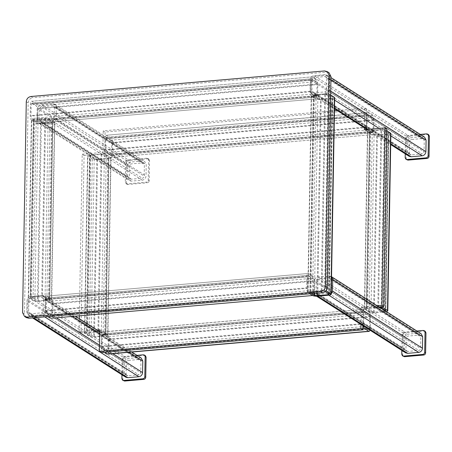 <?xml version="1.0" encoding="UTF-8"?>
<svg xmlns="http://www.w3.org/2000/svg" width="452" height="452" viewBox="0 0 452 452"><rect width="100%" height="100%" fill="white"/><g stroke="black" fill="none" stroke-linecap="round" stroke-linejoin="round"><path stroke-width="0.34" stroke-dasharray="2.26 1.69" d="M49.24 300.36C51.358 300.111 52.082 299.687 51.409 299.088L46.912 296.229C45.776 295.676 44.053 295.461 41.742 295.597L30.73 296.552C28.612 296.806 27.888 297.23 28.561 297.828L33.058 300.687C34.194 301.241 35.917 301.45 38.228 301.32L49.24 300.36L52.336 122.955L41.324 123.916C39.013 124.046 37.29 123.837 36.154 123.277L31.657 120.418L36.154 123.277L33.058 300.687M31.657 120.418L28.561 297.828L28.267 297.439L31.363 120.029L31.657 120.418C30.759 119.599 30.278 118.006 30.222 115.633L30.425 104.124C30.561 101.87 31.081 100.909 31.99 101.242L311.869 76.885C310.959 76.557 310.439 77.518 310.304 79.772L310.1 91.276L311.643 94.304L313.705 94.796L324.717 93.835C326.932 93.4 328.18 92.016 328.451 89.682L328.655 78.173L327.112 75.145L325.05 74.659L314.038 75.614C311.823 76.049 310.575 77.439 310.304 79.772L310.1 91.276C310.157 93.654 310.631 95.248 311.53 96.067L31.657 120.418C30.985 119.825 31.708 119.401 33.827 119.147L44.838 118.187C47.149 118.057 48.872 118.266 50.008 118.825L54.799 122.074L51.703 299.478L51.409 299.088C52.308 299.908 52.788 301.507 52.844 303.88L52.641 315.389C52.505 317.637 51.986 318.598 51.076 318.27M48.392 316.558L46.579 315.406C45.68 314.592 45.2 312.993 45.143 310.62L45.347 299.111L43.804 296.083L41.742 295.597L30.73 296.552C28.516 296.992 27.267 298.376 26.996 300.71L26.792 312.213L28.335 315.242L30.397 315.733L41.409 314.773C43.624 314.338 44.872 312.953 45.143 310.62L45.347 299.111C45.482 296.857 46.002 295.896 46.912 296.229L51.409 299.088L54.506 121.684C55.178 122.277 54.455 122.701 52.336 122.955C54.551 122.52 55.799 121.136 56.071 118.803L56.274 107.293L54.732 104.265L52.669 103.779L41.657 104.734C39.443 105.169 38.194 106.559 37.923 108.892L37.719 120.396C37.584 122.65 37.064 123.611 36.154 123.277L316.027 98.926C316.937 99.259 317.462 98.299 317.598 96.044L317.796 84.535C317.739 82.162 317.264 80.569 316.366 79.75L36.488 104.101C37.386 104.92 37.866 106.514 37.923 108.892L37.719 120.396L39.262 123.424L41.324 123.916L38.228 301.32M40.573 123.436L37.991 123.119L33.346 120.068L30.25 297.472L34.894 300.529L37.476 300.846L48.488 299.885L49.573 299.247L45.076 296.388L42.494 296.071L31.482 297.032L30.397 297.665L33.493 120.26L34.578 119.622L45.59 118.667L48.172 118.983L52.816 122.034L49.72 299.444L52.669 121.842L51.584 122.481L40.573 123.436L37.476 300.846M424.552 137.114L422.49 136.623L411.478 137.583C409.263 138.018 408.015 139.402 407.744 141.736L407.54 153.245L409.083 156.273M409.376 153.087L410.145 154.601L411.179 154.844L422.191 153.883C423.298 153.669 423.919 152.974 424.055 151.81L424.258 140.301L423.484 138.787L422.456 138.544L411.444 139.498C410.337 139.719 409.715 140.408 409.574 141.578L409.376 153.087L311.936 91.118L312.705 92.632L313.739 92.875L324.751 91.92C325.858 91.7 326.48 91.005 326.615 89.841L326.819 78.332L326.045 76.817L325.016 76.574L314.004 77.535C312.897 77.75 312.276 78.445 312.134 79.608L311.936 91.118M31.956 103.158L36.454 106.017L37.171 108.412L36.968 119.921L36.188 121.362L31.691 118.503L30.973 116.107L31.177 104.598L31.753 103.101L311.626 78.75L311.049 80.247L310.852 91.756L311.564 94.152L316.27 97.067L36.392 121.418L316.061 97.01L316.846 95.57L317.05 84.061L316.332 81.665L311.835 78.806L31.956 103.158M311.53 96.067L316.027 98.926L311.236 95.677L307.806 292.263L309.914 293.806L308.1 292.653L311.53 96.067C310.863 95.474 311.586 95.05 313.705 94.796L324.717 93.835C327.022 93.705 328.745 93.914 329.887 94.468L330.649 94.96M36.488 104.101L31.99 101.242L311.869 76.885L316.366 79.75M41.358 121.995L52.37 121.04C53.477 120.82 54.099 120.125 54.234 118.961L54.438 107.452L53.669 105.937L52.635 105.695L41.624 106.655C40.516 106.87 39.895 107.565 39.753 108.729L39.556 120.238L40.324 121.752L41.358 121.995L131.3 179.195L142.312 178.241C143.42 178.02 144.047 177.325 144.182 176.161L144.38 164.652L143.612 163.138L142.583 162.895L131.572 163.856C130.458 164.07 129.837 164.765 129.701 165.929L129.498 177.438L130.272 178.952L131.3 179.195M127.865 166.087L127.662 177.596L129.21 180.625L131.266 181.116L142.278 180.156C144.499 179.721 145.742 178.337 146.019 176.003L146.216 164.494L144.674 161.466L142.612 160.974L131.605 161.935C129.385 162.37 128.142 163.754 127.865 166.087L37.923 108.892L317.796 84.535M142.278 180.156L52.336 122.955L41.324 123.916L131.266 181.116M334.384 97.333C335.051 97.926 334.327 98.35 332.209 98.604L321.197 99.559C318.892 99.694 317.168 99.48 316.027 98.926L36.154 123.277M326.451 291.054C325.316 290.5 323.592 290.291 321.282 290.421L310.27 291.382C308.157 291.63 307.428 292.054 308.1 292.653C307.202 291.834 306.722 290.235 306.671 287.862L306.868 276.353C307.004 274.104 307.529 273.144 308.433 273.471L46.499 296.116L308.433 273.471L312.931 276.336C313.835 277.149 314.309 278.748 314.366 281.121L404.308 338.322L404.111 349.831L405.653 352.854M329.118 294.077L332.548 97.491L331.463 98.124L320.451 99.084L317.863 98.768L313.366 95.909L314.451 95.27L325.463 94.315L328.05 94.632L332.695 97.683L329.265 294.269M325.248 291.613L322.033 290.896L311.021 291.856L309.936 292.495L311.75 293.647M313.366 95.909L309.936 292.495L313.366 95.909M317.801 294.229L328.813 293.269C329.92 293.054 330.542 292.359 330.683 291.19L330.881 279.686L330.113 278.172L329.079 277.929L318.067 278.884C316.959 279.104 316.338 279.794 316.202 280.963L315.999 292.472L316.773 293.981L317.801 294.229L407.744 351.43L418.755 350.469C419.868 350.249 420.49 349.56 420.626 348.39L420.829 336.887L420.055 335.373L419.027 335.13L408.015 336.085C406.907 336.305 406.28 336.994 406.145 338.164L405.947 349.673L406.715 351.181L407.744 351.43M421.117 333.7L419.06 333.209L408.049 334.169C405.828 334.604 404.585 335.989 404.308 338.322M331.553 276.777L329.112 276.008L318.101 276.969C315.886 277.404 314.637 278.788 314.366 281.121L314.163 292.63L315.705 295.659L317.767 296.145L321.197 99.559M332.209 98.604L328.779 295.19L331.248 293.992M141.244 358.052L139.182 357.56L128.17 358.521C125.955 358.956 124.707 360.34 124.436 362.673L124.232 374.183L125.775 377.211M126.068 374.024L126.837 375.539L127.871 375.781L138.883 374.821C139.99 374.606 140.612 373.911 140.753 372.747L140.951 361.238L140.182 359.724L139.148 359.481L128.136 360.436C127.029 360.656 126.407 361.351 126.272 362.515L126.068 374.024L28.629 312.055L29.397 313.569L30.431 313.812L41.443 312.857C42.55 312.637 43.172 311.948 43.313 310.778L43.511 299.269L42.742 297.761L41.708 297.512L30.696 298.473C29.589 298.687 28.968 299.382 28.832 300.552L28.629 312.055M316.027 98.926L312.598 295.512C313.507 295.845 314.027 294.885 314.163 292.63L314.366 281.121L52.844 303.88M312.631 293.597L51.313 316.406L46.612 313.49L45.895 311.095L46.098 299.586L46.878 298.145L51.375 301.009L52.093 303.399L51.89 314.908L51.11 316.349L312.631 293.597L313.417 292.156L313.615 280.647L312.897 278.251L308.196 275.336L46.675 298.088L308.4 275.392L307.62 276.833L307.416 288.342L308.134 290.732L312.631 293.597M105.791 335L101.293 332.141L98.705 331.824L87.694 332.779L86.609 333.418L91.106 336.277L93.694 336.593L104.706 335.638L105.937 335.192L108.887 157.595L107.802 158.228L96.79 159.189L94.202 158.872L89.558 155.816L86.462 333.22L89.705 156.008L90.795 155.375L101.802 154.415L104.389 154.731L108.887 157.595L105.791 335M99.169 331.293L86.948 332.305C84.829 332.559 84.106 332.983 84.773 333.576L87.874 156.172C87.202 155.573 87.925 155.149 90.044 154.895L101.056 153.94C103.361 153.81 105.084 154.019 106.226 154.573L110.723 157.432C111.39 158.03 110.667 158.454 108.548 158.708L97.542 159.663C95.231 159.793 93.507 159.584 92.372 159.031L87.575 155.782L84.479 333.186L89.27 336.435C90.411 336.989 92.135 337.203 94.44 337.068L105.452 336.113C107.57 335.859 108.294 335.435 107.627 334.842C108.525 335.661 109 337.254 109.056 339.627L108.859 351.136C108.723 353.391 108.197 354.351 107.288 354.018M366.566 129.481L367.747 131.814L106.226 154.573C105.327 153.753 104.847 152.16 104.791 149.781L104.994 138.278C105.13 136.024 105.649 135.063 106.559 135.397L111.056 138.255C111.955 139.075 112.435 140.668 112.486 143.041L112.288 154.55C112.152 156.804 111.633 157.765 110.723 157.432L111.017 157.821L107.921 335.226L107.627 334.842L369.148 312.083C370.284 312.637 372.007 312.852 374.318 312.716L386.392 311.614M104.604 352.311L102.79 351.159C101.892 350.34 101.417 348.741 101.361 346.368L101.564 334.864C101.7 332.61 102.22 331.649 103.129 331.977L107.627 334.842L103.129 331.977L99.728 331.305M110.757 155.516L106.26 152.657L105.542 150.262L105.745 138.753L106.525 137.312L111.022 140.171L111.74 142.566L111.537 154.075L110.96 155.573L372.482 132.815L373.064 131.317L373.262 119.808L372.544 117.418L367.843 114.497L106.322 137.255L368.047 114.554L367.267 115.995L367.064 127.504L367.781 129.899L372.278 132.758L110.757 155.516M379.042 306.942L366.821 307.953C364.702 308.202 363.979 308.626 364.651 309.224L367.747 131.814L372.245 134.679C373.154 135.007 373.674 134.046 373.81 131.792L374.013 120.288C373.957 117.915 373.482 116.317 372.578 115.497L367.674 112.525L106.147 135.278L368.081 112.638C367.177 112.305 366.651 113.266 366.515 115.52L104.994 138.278M390.596 133.08C391.268 133.673 390.545 134.097 388.426 134.351L377.414 135.312C375.103 135.442 373.38 135.233 372.245 134.679L110.723 157.432L107.627 334.842M103.129 331.977L364.651 309.224L102.717 331.864L103.129 331.977L106.226 154.573L110.723 157.432L372.245 134.679L367.453 131.43L364.357 308.835L369.148 312.083L372.245 134.679M366.515 115.52L366.504 129.193M379.878 307.473L367.572 308.428L366.487 309.066L369.583 131.656L370.668 131.023L381.68 130.063L384.268 130.379L388.76 133.238L387.675 133.877L376.663 134.832L374.081 134.515L369.437 131.464L366.34 308.869L370.985 311.925L373.567 312.242L384.579 311.281L385.663 310.648L388.76 133.238L385.81 310.84M367.747 131.814C367.075 131.221 367.804 130.797 369.917 130.543L380.929 129.588C383.239 129.453 384.963 129.667 386.098 130.221L386.867 130.707M103.096 333.898L107.593 336.757L108.31 339.153L108.107 350.662L107.322 352.102L102.824 349.238L102.112 346.848L102.31 335.339L103.096 333.898L364.617 311.14L103.096 333.898M369.114 313.999L364.617 311.14L363.837 312.581L363.634 324.09L364.352 326.485L369.052 329.401L107.322 352.102L368.849 329.344L369.629 327.903L369.832 316.394L369.114 313.999L107.593 336.757M370.12 330.259L370.578 316.875C370.527 314.496 370.047 312.903 369.148 312.083L364.651 309.224C363.741 308.891 363.222 309.852 363.086 312.106L363.075 325.779M329.593 78.767L328.05 75.744L325.988 75.252L314.976 76.213C312.756 76.648 311.513 78.032 311.236 80.366L311.038 91.875L312.581 94.903L314.643 95.389L325.655 94.434C327.869 93.993 329.118 92.609 329.389 90.276L329.593 78.767L328.655 78.173L327.112 75.145L325.05 74.659L314.038 75.614C311.823 76.049 310.575 77.439 310.304 79.772L310.1 91.276L311.643 94.304L313.705 94.796L324.717 93.835C326.932 93.4 328.18 92.016 328.451 89.682L328.655 78.173L330.921 79.614M46.285 299.71L44.742 296.681L42.68 296.19L31.668 297.15C29.448 297.586 28.205 298.97 27.934 301.303L27.73 312.812L29.273 315.841L31.335 316.327L42.347 315.372C44.562 314.931 45.81 313.547 46.081 311.213L46.285 299.71L45.347 299.111L43.804 296.083L41.742 295.597L30.73 296.552C28.516 296.992 27.267 298.376 26.996 300.71L26.792 312.213L28.335 315.242L30.397 315.733L41.409 314.773C43.624 314.338 44.872 312.953 45.143 310.62L45.347 299.111L72.744 316.536M324.592 70.947L326.468 72.139L32.826 97.688L30.956 96.496M26.284 101.694L28.154 102.886L24.476 313.852L22.6 312.66M326.468 72.139L329.045 72.749M28.154 102.886C28.499 99.965 30.058 98.237 32.826 97.688M26.402 317.637L24.476 313.852M337.113 110.503L364.753 108.096L366.623 109.288L105.101 132.04L103.225 130.854L334.452 110.734M79.382 315.954L82.207 154.222L84.078 155.415L80.981 332.825L79.106 331.632L79.332 318.683M377.098 305.705L361.278 307.077L360.973 324.446M364.753 108.096L364.408 127.859M82.207 154.222L102.853 152.426L103.225 130.854M97.22 330.056L79.106 331.632M366.273 129.509L366.25 130.865L386.895 129.069M366.623 109.288L366.278 129.052M84.078 155.415L104.723 153.618L105.101 132.04M101.254 352.605L101.627 331.028L99.734 331.192M99.095 331.248L80.981 332.825M378.968 306.891L363.154 308.27L362.849 325.638M101.627 331.028L99.756 329.836M104.723 153.618L102.853 152.426M366.25 130.865L364.374 129.673M363.154 308.27L361.278 307.077M420.315 134.419L407.393 135.543C406.28 135.764 405.659 136.453 405.523 137.623L405.241 153.827M426.66 133.865L427.598 134.464L408.325 136.142L407.393 135.543M405.523 137.623L406.461 138.216L406.105 158.353L405.173 157.759M427.598 134.464L428.626 134.707M406.461 138.216C406.597 137.052 407.218 136.357 408.325 136.142M406.879 159.867L406.105 158.353M146.787 158.223L127.515 159.895C126.407 160.115 125.786 160.81 125.645 161.974L125.294 182.111L126.068 183.625L127.097 183.868L146.369 182.196C147.476 181.975 148.098 181.286 148.233 180.116L148.589 159.98L147.815 158.466L146.787 158.223L147.725 158.816L128.453 160.494L127.515 159.895M125.645 161.974L126.583 162.573L126.232 182.71L125.294 182.111M127.097 183.868L128.035 184.467L147.301 182.789L146.369 182.196M148.233 180.116L149.171 180.71L149.522 160.573L148.589 159.98M147.725 158.816L148.753 159.059L149.522 160.573M126.583 162.573C126.718 161.404 127.345 160.709 128.453 160.494M128.035 184.467L127.001 184.224L126.232 182.71M149.171 180.71C149.036 181.879 148.414 182.574 147.301 182.789M416.885 331.005L403.958 332.13C402.851 332.35 402.229 333.039 402.094 334.209L401.805 350.413M423.23 330.452L424.168 331.05L404.896 332.723L403.958 332.13M402.094 334.209L403.026 334.802L402.675 354.939L401.738 354.345M403.45 356.453L402.675 354.939M424.168 331.05L425.196 331.293M403.026 334.802C403.167 333.638 403.789 332.943 404.896 332.723M137.007 355.357L124.085 356.481C122.972 356.701 122.351 357.391 122.215 358.56L121.933 374.764M143.352 354.803L144.29 355.402L125.023 357.08L124.085 356.481M122.215 358.56L123.153 359.154L122.803 379.296L121.865 378.697M123.571 380.804L122.803 379.296M144.29 355.402L145.324 355.645M123.153 359.154C123.289 357.99 123.91 357.295 125.023 357.08M33.827 119.147L30.73 296.552L128.17 358.521M44.838 118.187L41.742 295.597L139.182 357.56M50.008 118.825L46.912 296.229M37.991 123.119L34.894 300.529M51.584 122.481L48.488 299.885M48.172 118.983L45.076 296.388M45.59 118.667L42.494 296.071M34.578 119.622L31.482 297.032M314.976 76.213L411.478 137.583M311.236 80.366L407.744 141.736M311.038 91.875L407.54 153.245M310.27 291.382L313.705 94.796L334.497 108.017M368.047 129.351L390.714 143.77M321.282 290.421L324.717 93.835L334.633 100.146M379.058 128.396L390.85 135.894M329.389 90.276L330.717 91.123M325.988 75.252L422.49 136.623M313.739 92.875L411.179 154.844M312.134 79.608L409.574 141.578M314.004 77.535L411.444 139.498M325.016 76.574L422.456 138.544M326.819 78.332L424.258 140.301M326.615 89.841L424.055 151.81M324.751 91.92L422.191 153.883M316.332 81.665L36.454 106.017M311.049 80.247L31.177 104.598M310.852 91.756L30.973 116.107M311.564 94.152L31.691 118.503M316.846 95.57L36.968 119.921M317.05 84.061L37.171 108.412M310.1 91.276L30.222 115.633M310.304 79.772L30.425 104.124M317.598 96.044L37.719 120.396L127.662 177.596M52.37 121.04L142.312 178.241M54.234 118.961L144.182 176.161M54.438 107.452L144.38 164.652M52.635 105.695L142.583 162.895M41.624 106.655L131.572 163.856M39.753 108.729L129.701 165.929M39.556 120.238L129.498 177.438M41.657 104.734L131.605 161.935M52.669 103.779L142.612 160.974M56.274 107.293L146.216 164.494M56.071 118.803L146.019 176.003M326.468 290.24L329.887 94.468M328.05 293.399L331.463 98.124M317.061 293.184L320.451 99.084M314.468 293.41L317.863 98.768M311.021 291.856L314.451 95.27M322.033 290.896L325.463 94.315M324.621 291.212L328.05 94.632M328.813 293.269L418.755 350.469M330.683 291.19L420.626 348.39M330.881 279.686L420.829 336.887M329.079 277.929L419.027 335.13M318.067 278.884L408.015 336.085M316.202 280.963L406.145 338.164M315.999 292.472L405.947 349.673M318.101 276.969L408.049 334.169M329.112 276.008L419.06 333.209M52.641 315.389L314.163 292.63L404.111 349.831M27.934 301.303L124.436 362.673M27.73 312.812L124.232 374.183M31.335 316.327L33.708 317.841M42.347 315.372L44.72 316.88M46.081 311.213L56.647 317.931M99.485 345.175L112.864 353.684M99.689 333.672L128.956 352.283M30.431 313.812L127.871 375.781M28.832 300.552L126.272 362.515M30.696 298.473L128.136 360.436M41.708 297.512L139.148 359.481M43.511 299.269L140.951 361.238M43.313 310.778L140.753 372.747M41.443 312.857L138.883 374.821M51.409 299.088L312.931 276.336M46.579 315.406L308.1 292.653M45.143 310.62L306.671 287.862M45.347 299.111L306.868 276.353M51.89 314.908L313.417 292.156M52.093 303.399L313.615 280.647M51.375 301.009L312.897 278.251M46.098 299.586L307.62 276.833M45.895 311.095L307.416 288.342M46.612 313.49L308.134 290.732M104.389 154.731L101.293 332.141M107.802 158.228L104.706 335.638M96.79 159.189L93.694 336.593M94.202 158.872L91.106 336.277M90.795 155.375L87.694 332.779M101.802 154.415L98.705 331.824M92.372 159.031L89.27 336.435M97.542 159.663L94.44 337.068M108.548 158.708L105.452 336.113M101.056 153.94L97.96 331.344M90.044 154.895L86.948 332.305M367.781 129.899L106.26 152.657M373.064 131.317L111.537 154.075M373.262 119.808L111.74 142.566M372.544 117.418L111.022 140.171M367.267 115.995L105.745 138.753M367.064 127.504L105.542 150.262M372.578 115.497L111.056 138.255M374.013 120.288L112.486 143.041M373.81 131.792L112.288 154.55M366.318 127.029L104.791 149.781M370.985 311.925L374.081 134.515M373.567 312.242L376.663 134.832M384.579 311.281L384.596 310.473M384.601 309.97L387.675 133.877M381.166 307.784L384.268 130.379M378.584 307.467L381.68 130.063M367.572 308.428L370.668 131.023M383.025 306.541L386.098 130.221M385.33 311.761L388.426 134.351M374.318 312.716L377.414 135.312M366.821 307.953L369.917 130.543M377.832 306.993L380.929 129.588M108.31 339.153L369.832 316.394M108.107 350.662L369.629 327.903M102.824 349.238L364.352 326.485M102.112 346.848L363.634 324.09M102.31 335.339L363.837 312.581M102.79 351.159L362.798 328.536M108.859 351.136L370.38 328.378M109.056 339.627L370.578 316.875M101.564 334.864L363.086 312.106M101.361 346.368L362.883 323.615M325.655 94.434L324.717 93.835M314.643 95.389L313.705 94.796M42.68 296.19L41.742 295.597M31.668 297.15L30.73 296.552M312.581 94.903L334.48 108.83M366.911 129.453L390.697 144.578M328.05 75.744L330.954 77.591M410.145 154.601L312.705 92.632M423.484 138.787L326.045 76.817M143.612 163.138L53.669 105.937M130.272 178.952L40.324 121.752M54.732 104.265L144.674 161.466M39.262 123.424L129.21 180.625M420.055 335.373L330.113 278.172M406.715 351.181L316.773 293.981M331.175 276.5L331.553 276.737M315.705 295.659L316.558 296.196M29.273 315.841L32.572 317.937M44.742 296.681L75.569 316.287M99.722 331.649L131.786 352.035M126.837 375.539L29.397 313.569M140.182 359.724L42.742 297.761M126.068 183.625L127.001 184.224M147.815 158.466L148.753 159.059"/><path stroke-width="0.68" d="M390.697 144.578L409.083 156.273L411.145 156.759L422.157 155.804C424.371 155.364 425.62 153.979 425.891 151.646L426.095 140.143L424.552 137.114L330.954 77.591M312.598 295.512L51.076 318.27L312.598 295.512L309.914 293.806L312.598 295.512C313.733 296.066 315.456 296.28 317.767 296.145L328.779 295.19C330.898 294.936 331.621 294.512 330.949 293.913L326.028 290.851M331.243 294.303L330.949 293.913L334.384 97.333L334.678 97.717L331.243 294.303M330.649 94.96L334.384 97.333M311.75 293.647L314.434 295.354L317.016 295.67L328.028 294.71L329.118 294.077L325.248 291.613M316.558 296.196L405.653 352.854L407.71 353.345L418.721 352.39C420.942 351.95 422.185 350.566 422.462 348.232L422.66 336.723L421.117 333.7L331.175 276.5M331.248 293.992L332.519 291.031L332.717 279.528L331.553 276.777M407.71 353.345L317.767 296.145L328.779 295.19L418.721 352.39M32.572 317.937L125.775 377.211L127.837 377.697L138.849 376.742C141.064 376.307 142.312 374.917 142.583 372.584L142.787 361.08L141.244 358.052L131.786 352.035M48.392 316.558L51.076 318.27M99.728 331.305L99.169 331.293M366.504 129.193L366.566 129.481M385.556 311.083L385.663 310.648L381.166 307.784L379.878 307.473M386.392 311.614L387.793 310.874L387.5 310.484L383.002 307.626L379.042 306.942M386.867 130.707L390.89 133.47L387.793 310.874M363.075 325.779L364.318 328.401L368.815 331.259L369.222 331.378L370.12 330.259M369.222 331.378L107.7 354.131L104.604 352.311M324.592 70.947L30.956 96.496C28.182 97.044 26.623 98.773 26.284 101.694L22.6 312.66L24.527 316.445L27.103 317.055L320.745 291.506C323.519 290.964 325.073 289.229 325.417 286.314L329.101 75.343L327.169 71.563L324.592 70.947M27.103 317.055L28.979 318.248L322.621 292.698L320.745 291.506M325.417 286.314L327.288 287.506L330.971 76.535L329.101 75.343M327.169 71.563L329.045 72.749L330.971 76.535M28.979 318.248L26.402 317.637L24.527 316.445M327.288 287.506C326.949 290.421 325.389 292.156 322.621 292.698M337.113 110.503L334.452 110.734M79.382 315.954L79.332 318.683M101.254 352.605L99.378 351.413L360.899 328.655L362.775 329.847L101.254 352.605M381.923 305.281L383.799 306.473L386.895 129.069L385.019 127.876L381.923 305.281L377.098 305.705M360.973 324.446L360.899 328.655M364.408 127.859L364.374 129.673L385.019 127.876M99.378 351.413L99.756 329.836L97.22 330.056M366.278 129.052L366.273 129.509M99.734 331.192L99.095 331.248M362.849 325.638L362.775 329.847M383.799 306.473L378.968 306.891M405.241 153.827L405.173 157.759L405.941 159.273L406.975 159.516L426.242 157.838C427.349 157.624 427.976 156.929 428.112 155.765L428.462 135.623L427.694 134.114L426.66 133.865L420.315 134.419M406.975 159.516L407.907 160.115L427.18 158.437L426.242 157.838M428.112 155.765L429.05 156.358L429.4 136.221L428.462 135.623M427.694 134.114L428.626 134.707L429.4 136.221M407.907 160.115L405.941 159.273M429.05 156.358C428.914 157.528 428.287 158.217 427.18 158.437M401.805 350.413L401.738 354.345L402.512 355.86L403.54 356.103L422.812 354.424C423.919 354.21 424.541 353.515 424.682 352.351L425.033 332.209L424.258 330.694L423.23 330.452L416.885 331.005M403.54 356.103L404.478 356.701L423.75 355.023L422.812 354.424M424.682 352.351L425.614 352.944L425.97 332.808L425.033 332.209M404.478 356.701L402.512 355.86M425.614 352.944C425.479 354.114 424.857 354.803 423.75 355.023M424.258 330.694L425.196 331.293L425.97 332.808M121.933 374.764L121.865 378.697L122.633 380.211L123.667 380.454L142.934 378.782C144.047 378.561 144.668 377.866 144.804 376.702L145.154 356.566L144.386 355.052L143.352 354.803L137.007 355.357M123.667 380.454L124.605 381.053L143.872 379.375L142.934 378.782M144.804 376.702L145.742 377.296L146.092 357.159L145.154 356.566M124.605 381.053L122.633 380.211M145.742 377.296C145.606 378.465 144.979 379.155 143.872 379.375M144.386 355.052L145.324 355.645L146.092 357.159M334.497 108.017L368.047 129.351M390.714 143.77L411.145 156.759M334.633 100.146L379.058 128.396M390.85 135.894L422.157 155.804M330.717 91.123L425.891 151.646M330.921 79.614L426.095 140.143M326.451 291.054L326.468 290.24M328.028 294.71L328.05 293.399M317.016 295.67L317.061 293.184M314.434 295.354L314.468 293.41M332.717 279.528L422.66 336.723M332.519 291.031L422.462 348.232M33.708 317.841L127.837 377.697M44.72 316.88L138.849 376.742M56.647 317.931L99.485 345.175M112.864 353.684L142.583 372.584M72.744 316.536L99.689 333.672M128.956 352.283L142.787 361.08M384.596 310.473L384.601 309.97M387.5 310.484L390.596 133.08M383.002 307.626L383.025 306.541M362.798 328.536L364.318 328.401M107.288 354.018L368.815 331.259M334.48 108.83L366.911 129.453M75.569 316.287L99.722 331.649"/></g></svg>
